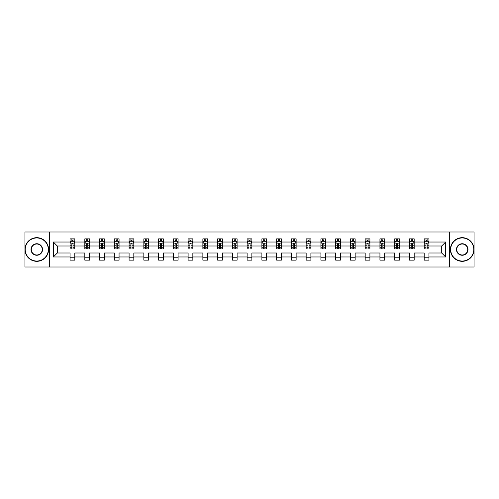 <?xml version="1.0" encoding="UTF-8"?>
<svg xmlns="http://www.w3.org/2000/svg" width="499" height="499" viewBox="0 0 499 499"><rect width="100%" height="100%" fill="white"/><g stroke="black" fill="none" stroke-linecap="round" stroke-linejoin="round"><path stroke-width="0.75" d="M449.318 266.996L474.05 266.996L474.05 232.004L449.318 232.004L449.318 266.996L49.682 266.996L49.682 232.004L24.95 232.004L24.95 266.996L49.682 266.996M428.934 256.973L428.934 252.999L441.702 252.999L445.676 256.973L428.934 256.973L428.934 260.141L424.2 260.141L424.2 256.973L414.176 256.973L414.176 260.141L409.448 260.141L409.448 256.973L399.418 256.973L399.418 260.141L394.69 260.141L394.69 256.973L384.667 256.973L384.667 260.141L379.939 260.141L379.939 256.973L369.909 256.973L369.909 260.141L365.181 260.141L365.181 256.973L355.157 256.973L355.157 260.141L350.423 260.141L350.423 256.973L340.399 256.973L340.399 260.141L335.671 260.141L335.671 256.973L325.641 256.973L325.641 260.141L320.913 260.141L320.913 256.973L310.889 256.973L310.889 260.141L306.155 260.141L306.155 256.973L296.132 256.973L296.132 260.141L291.404 260.141L291.404 256.973L281.374 256.973L281.374 260.141L276.646 260.141L276.646 256.973L266.622 256.973L266.622 260.141L261.894 260.141L261.894 256.973L251.864 256.973L251.864 260.141L247.136 260.141L247.136 256.973L237.106 256.973L237.106 260.141L232.378 260.141L232.378 256.973L222.354 256.973L222.354 260.141L217.626 260.141L217.626 256.973L207.596 256.973L207.596 260.141L202.868 260.141L202.868 256.973L192.845 256.973L192.845 260.141L188.111 260.141L188.111 256.973L178.087 256.973L178.087 260.141L173.359 260.141L173.359 256.973L163.329 256.973L163.329 260.141L158.601 260.141L158.601 256.973L148.577 256.973L148.577 260.141L143.843 260.141L143.843 256.973L133.819 256.973L133.819 260.141L129.091 260.141L129.091 256.973L119.061 256.973L119.061 260.141L114.333 260.141L114.333 256.973L104.31 256.973L104.31 260.141L99.582 260.141L99.582 256.973L89.552 256.973L89.552 260.141L84.824 260.141L84.824 256.973L74.8 256.973L74.8 260.141L70.066 260.141L70.066 256.973L53.324 256.973L53.324 242.027L70.066 242.027L70.066 238.859L74.8 238.859L74.8 242.027L84.824 242.027L84.824 238.859L89.552 238.859L89.552 242.027L99.582 242.027L99.582 238.859L104.31 238.859L104.31 242.027L114.333 242.027L114.333 238.859L119.061 238.859L119.061 242.027L129.091 242.027L129.091 238.859L133.819 238.859L133.819 242.027L143.843 242.027L143.843 238.859L148.577 238.859L148.577 242.027L158.601 242.027L158.601 238.859L163.329 238.859L163.329 242.027L173.359 242.027L173.359 238.859L178.087 238.859L178.087 242.027L188.111 242.027L188.111 238.859L192.845 238.859L192.845 242.027L202.868 242.027L202.868 238.859L207.596 238.859L207.596 242.027L217.626 242.027L217.626 238.859L222.354 238.859L222.354 242.027L232.378 242.027L232.378 238.859L237.106 238.859L237.106 242.027L247.136 242.027L247.136 238.859L251.864 238.859L251.864 242.027L261.894 242.027L261.894 238.859L266.622 238.859L266.622 242.027L276.646 242.027L276.646 238.859L281.374 238.859L281.374 242.027L291.404 242.027L291.404 238.859L296.132 238.859L296.132 242.027L306.155 242.027L306.155 238.859L310.889 238.859L310.889 242.027L320.913 242.027L320.913 238.859L325.641 238.859L325.641 242.027L335.671 242.027L335.671 238.859L340.399 238.859L340.399 242.027L350.423 242.027L350.423 238.859L355.157 238.859L355.157 242.027L365.181 242.027L365.181 238.859L369.909 238.859L369.909 242.027L379.939 242.027L379.939 238.859L384.667 238.859L384.667 242.027L394.69 242.027L394.69 238.859L399.418 238.859L399.418 242.027L409.448 242.027L409.448 238.859L414.176 238.859L414.176 242.027L424.2 242.027L424.2 238.859L428.934 238.859L428.934 242.027L445.676 242.027L445.676 256.973M449.318 232.004L49.682 232.004M424.2 242.027L424.2 246.001L414.176 246.001L414.176 242.027M414.176 256.973L414.176 252.999L424.2 252.999L424.2 256.973M409.448 242.027L409.448 246.001L399.418 246.001L399.418 242.027M399.418 256.973L399.418 252.999L409.448 252.999L409.448 256.973M394.69 242.027L394.69 246.001L384.667 246.001L384.667 242.027M384.667 256.973L384.667 252.999L394.69 252.999L394.69 256.973M379.939 242.027L379.939 246.001L369.909 246.001L369.909 242.027M369.909 256.973L369.909 252.999L379.939 252.999L379.939 256.973M365.181 242.027L365.181 246.001L355.157 246.001L355.157 242.027M355.157 256.973L355.157 252.999L365.181 252.999L365.181 256.973M350.423 242.027L350.423 246.001L340.399 246.001L340.399 242.027M340.399 256.973L340.399 252.999L350.423 252.999L350.423 256.973M335.671 242.027L335.671 246.001L325.641 246.001L325.641 242.027M325.641 256.973L325.641 252.999L335.671 252.999L335.671 256.973M320.913 242.027L320.913 246.001L310.889 246.001L310.889 242.027M310.889 256.973L310.889 252.999L320.913 252.999L320.913 256.973M306.155 242.027L306.155 246.001L296.132 246.001L296.132 242.027M296.132 256.973L296.132 252.999L306.155 252.999L306.155 256.973M291.404 242.027L291.404 246.001L281.374 246.001L281.374 242.027M281.374 256.973L281.374 252.999L291.404 252.999L291.404 256.973M276.646 242.027L276.646 246.001L266.622 246.001L266.622 242.027M266.622 256.973L266.622 252.999L276.646 252.999L276.646 256.973M261.894 242.027L261.894 246.001L251.864 246.001L251.864 242.027M251.864 256.973L251.864 252.999L261.894 252.999L261.894 256.973M247.136 242.027L247.136 246.001L237.106 246.001L237.106 242.027M237.106 256.973L237.106 252.999L247.136 252.999L247.136 256.973M232.378 242.027L232.378 246.001L222.354 246.001L222.354 242.027M222.354 256.973L222.354 252.999L232.378 252.999L232.378 256.973M217.626 242.027L217.626 246.001L207.596 246.001L207.596 242.027M207.596 256.973L207.596 252.999L217.626 252.999L217.626 256.973M202.868 242.027L202.868 246.001L192.845 246.001L192.845 242.027M192.845 256.973L192.845 252.999L202.868 252.999L202.868 256.973M188.111 242.027L188.111 246.001L178.087 246.001L178.087 242.027M178.087 256.973L178.087 252.999L188.111 252.999L188.111 256.973M173.359 242.027L173.359 246.001L163.329 246.001L163.329 242.027M163.329 256.973L163.329 252.999L173.359 252.999L173.359 256.973M158.601 242.027L158.601 246.001L148.577 246.001L148.577 242.027M148.577 256.973L148.577 252.999L158.601 252.999L158.601 256.973M143.843 242.027L143.843 246.001L133.819 246.001L133.819 242.027M133.819 256.973L133.819 252.999L143.843 252.999L143.843 256.973M129.091 242.027L129.091 246.001L119.061 246.001L119.061 242.027M119.061 256.973L119.061 252.999L129.091 252.999L129.091 256.973M114.333 242.027L114.333 246.001L104.31 246.001L104.31 242.027M104.31 256.973L104.31 252.999L114.333 252.999L114.333 256.973M99.582 242.027L99.582 246.001L89.552 246.001L89.552 242.027M89.552 256.973L89.552 252.999L99.582 252.999L99.582 256.973M84.824 242.027L84.824 246.001L74.8 246.001L74.8 242.027M74.8 256.973L74.8 252.999L84.824 252.999L84.824 256.973M70.066 242.027L70.066 246.001L57.298 246.001L57.298 252.999L70.066 252.999L70.066 256.973M53.324 242.027L57.298 246.001M441.702 252.999L441.702 246.001L428.934 246.001L428.934 242.027M426.003 241.223L427.138 241.223M411.245 241.223L412.38 241.223M396.487 241.223L397.622 241.223M381.735 241.223L382.87 241.223M366.977 241.223L368.112 241.223M352.219 241.223L353.354 241.223M337.467 241.223L338.603 241.223M322.71 241.223L323.845 241.223M307.958 241.223L309.087 241.223M293.2 241.223L294.335 241.223M278.442 241.223L279.577 241.223M263.69 241.223L264.826 241.223M248.932 241.223L250.068 241.223M234.174 241.223L235.31 241.223M219.423 241.223L220.558 241.223M204.665 241.223L205.8 241.223M189.913 241.223L191.042 241.223M175.155 241.223L176.29 241.223M160.397 241.223L161.533 241.223M145.646 241.223L146.781 241.223M130.888 241.223L132.023 241.223M116.13 241.223L117.265 241.223M101.378 241.223L102.513 241.223M86.62 241.223L87.755 241.223M71.862 241.223L72.997 241.223M70.066 257.777L74.8 257.777M84.824 257.777L89.552 257.777M99.582 257.777L104.31 257.777M114.333 257.777L119.061 257.777M129.091 257.777L133.819 257.777M143.843 257.777L148.577 257.777M158.601 257.777L163.329 257.777M173.359 257.777L178.087 257.777M188.111 257.777L192.845 257.777M202.868 257.777L207.596 257.777M217.626 257.777L222.354 257.777M232.378 257.777L237.106 257.777M247.136 257.777L251.864 257.777M261.894 257.777L266.622 257.777M276.646 257.777L281.374 257.777M291.404 257.777L296.132 257.777M306.155 257.777L310.889 257.777M320.913 257.777L325.641 257.777M335.671 257.777L340.399 257.777M350.423 257.777L355.157 257.777M365.181 257.777L369.909 257.777M379.939 257.777L384.667 257.777M394.69 257.777L399.418 257.777M409.448 257.777L414.176 257.777M424.2 257.777L428.934 257.777M57.298 252.999L53.324 256.973M445.676 242.027L441.702 246.001M72.997 240.088L71.862 240.088M70.958 241.385L70.066 241.385L70.066 238.859L71.862 238.859L71.862 241.273M70.066 247.747L70.066 248.932L71.862 248.932L71.862 247.747L70.066 247.747L70.066 246.001M74.8 246.001L74.8 248.932L72.997 248.932L72.997 243.874C72.623 243.144 72.243 243.144 71.862 243.874L71.862 247.747M73.908 241.385L74.8 241.385L74.8 238.859L72.997 238.859L72.997 241.273M74.8 243.163L73.852 241.273L71.014 241.273L70.066 243.163M36.776 237.961A11.539 11.539 0 0 0 25.231 249.5A11.539 11.539 0 0 0 36.776 261.039A11.539 11.539 0 0 0 48.316 249.5A11.539 11.539 0 0 0 36.776 237.961M36.776 261.326A11.826 11.826 0 0 1 24.95 249.5A11.826 11.826 0 0 1 36.776 237.674A11.826 11.826 0 0 1 48.596 249.5A11.826 11.826 0 0 1 36.776 261.326M36.776 243.73A5.77 5.77 0 0 1 42.546 249.5A5.77 5.77 0 0 1 36.776 255.27A5.77 5.77 0 0 1 31.007 249.5A5.77 5.77 0 0 1 36.776 243.73M36.776 254.989A5.489 5.489 0 0 0 42.259 249.5A5.489 5.489 0 0 0 36.776 244.011A5.489 5.489 0 0 0 31.287 249.5A5.489 5.489 0 0 0 36.776 254.989M462.224 237.961A11.539 11.539 0 0 0 450.684 249.5A11.539 11.539 0 0 0 462.224 261.039A11.539 11.539 0 0 0 473.769 249.5A11.539 11.539 0 0 0 462.224 237.961M462.224 261.326A11.826 11.826 0 0 1 450.404 249.5A11.826 11.826 0 0 1 462.224 237.674A11.826 11.826 0 0 1 474.05 249.5A11.826 11.826 0 0 1 462.224 261.326M462.224 243.73A5.77 5.77 0 0 1 467.993 249.5A5.77 5.77 0 0 1 462.224 255.27A5.77 5.77 0 0 1 456.454 249.5A5.77 5.77 0 0 1 462.224 243.73M462.224 254.989A5.489 5.489 0 0 0 467.713 249.5A5.489 5.489 0 0 0 462.224 244.011A5.489 5.489 0 0 0 456.741 249.5A5.489 5.489 0 0 0 462.224 254.989M87.755 240.088L86.62 240.088M85.716 241.385L84.824 241.385L84.824 238.859L86.62 238.859L86.62 241.273M84.824 247.747L84.824 248.932L86.62 248.932L86.62 247.747L84.824 247.747L84.824 246.001M89.552 246.001L89.552 248.932L87.755 248.932L87.755 243.874C87.381 243.144 87.001 243.144 86.62 243.874L86.62 247.747M88.666 241.385L89.552 241.385L89.552 238.859L87.755 238.859L87.755 241.273M89.552 243.163L88.61 241.273L85.772 241.273L84.824 243.163M102.513 240.088L101.378 240.088M100.467 241.385L99.582 241.385L99.582 238.859L101.378 238.859L101.378 241.273M99.582 247.747L99.582 248.932L101.378 248.932L101.378 247.747L99.582 247.747L99.582 246.001M104.31 246.001L104.31 248.932L102.513 248.932L102.513 243.874C102.133 243.144 101.752 243.144 101.378 243.874L101.378 247.747M103.418 241.385L104.31 241.385L104.31 238.859L102.513 238.859L102.513 241.273M104.31 243.163L103.362 241.273L100.524 241.273L99.582 243.163M117.265 240.088L116.13 240.088M115.225 241.385L114.333 241.385L114.333 238.859L116.13 238.859L116.13 241.273M114.333 247.747L114.333 248.932L116.13 248.932L116.13 247.747L114.333 247.747L114.333 246.001M119.061 246.001L119.061 248.932L117.265 248.932L117.265 243.874C116.891 243.144 116.51 243.144 116.13 243.874L116.13 247.747M118.176 241.385L119.061 241.385L119.061 238.859L117.265 238.859L117.265 241.273M119.061 243.163L118.12 241.273L115.281 241.273L114.333 243.163M132.023 240.088L130.888 240.088M129.977 241.385L129.091 241.385L129.091 238.859L130.888 238.859L130.888 241.273M129.091 247.747L129.091 248.932L130.888 248.932L130.888 247.747L129.091 247.747L129.091 246.001M133.819 246.001L133.819 248.932L132.023 248.932L132.023 243.874C131.642 243.144 131.268 243.144 130.888 243.874L130.888 247.747M132.934 241.385L133.819 241.385L133.819 238.859L132.023 238.859L132.023 241.273M133.819 243.163L132.871 241.273L130.039 241.273L129.091 243.163M146.781 240.088L145.646 240.088M144.735 241.385L143.843 241.385L143.843 238.859L145.646 238.859L145.646 241.273M143.843 247.747L143.843 248.932L145.646 248.932L145.646 247.747L143.843 247.747L143.843 246.001M148.577 246.001L148.577 248.932L146.781 248.932L146.781 243.874C146.4 243.144 146.02 243.144 145.646 243.874L145.646 247.747M147.685 241.385L148.577 241.385L148.577 238.859L146.781 238.859L146.781 241.273M148.577 243.163L147.629 241.273L144.791 241.273L143.843 243.163M161.533 240.088L160.397 240.088M159.493 241.385L158.601 241.385L158.601 238.859L160.397 238.859L160.397 241.273M158.601 247.747L158.601 248.932L160.397 248.932L160.397 247.747L158.601 247.747L158.601 246.001M163.329 246.001L163.329 248.932L161.533 248.932L161.533 243.874C161.158 243.144 160.778 243.144 160.397 243.874L160.397 247.747M162.443 241.385L163.329 241.385L163.329 238.859L161.533 238.859L161.533 241.273M163.329 243.163L162.387 241.273L159.549 241.273L158.601 243.163M176.29 240.088L175.155 240.088M174.245 241.385L173.359 241.385L173.359 238.859L175.155 238.859L175.155 241.273M173.359 247.747L173.359 248.932L175.155 248.932L175.155 247.747L173.359 247.747L173.359 246.001M178.087 246.001L178.087 248.932L176.29 248.932L176.29 243.874C175.91 243.144 175.536 243.144 175.155 243.874L175.155 247.747M177.195 241.385L178.087 241.385L178.087 238.859L176.29 238.859L176.29 241.273M178.087 243.163L177.139 241.273L174.301 241.273L173.359 243.163M191.042 240.088L189.913 240.088M189.002 241.385L188.111 241.385L188.111 238.859L189.913 238.859L189.913 241.273M188.111 247.747L188.111 248.932L189.913 248.932L189.913 247.747L188.111 247.747L188.111 246.001M192.845 246.001L192.845 248.932L191.042 248.932L191.042 243.874C190.668 243.144 190.287 243.144 189.913 243.874L189.913 247.747M191.953 241.385L192.845 241.385L192.845 238.859L191.042 238.859L191.042 241.273M192.845 243.163L191.897 241.273L189.059 241.273L188.111 243.163M205.8 240.088L204.665 240.088M203.76 241.385L202.868 241.385L202.868 238.859L204.665 238.859L204.665 241.273M202.868 247.747L202.868 248.932L204.665 248.932L204.665 247.747L202.868 247.747L202.868 246.001M207.596 246.001L207.596 248.932L205.8 248.932L205.8 243.874C205.426 243.144 205.045 243.144 204.665 243.874L204.665 247.747M206.711 241.385L207.596 241.385L207.596 238.859L205.8 238.859L205.8 241.273M207.596 243.163L206.655 241.273L203.817 241.273L202.868 243.163M220.558 240.088L219.423 240.088M218.512 241.385L217.626 241.385L217.626 238.859L219.423 238.859L219.423 241.273M217.626 247.747L217.626 248.932L219.423 248.932L219.423 247.747L217.626 247.747L217.626 246.001M222.354 246.001L222.354 248.932L220.558 248.932L220.558 243.874C220.178 243.144 219.797 243.144 219.423 243.874L219.423 247.747M221.462 241.385L222.354 241.385L222.354 238.859L220.558 238.859L220.558 241.273M222.354 243.163L221.406 241.273L218.568 241.273L217.626 243.163M235.31 240.088L234.174 240.088M233.27 241.385L232.378 241.385L232.378 238.859L234.174 238.859L234.174 241.273M232.378 247.747L232.378 248.932L234.174 248.932L234.174 247.747L232.378 247.747L232.378 246.001M237.106 246.001L237.106 248.932L235.31 248.932L235.31 243.874C234.935 243.144 234.555 243.144 234.174 243.874L234.174 247.747M236.22 241.385L237.106 241.385L237.106 238.859L235.31 238.859L235.31 241.273M237.106 243.163L236.164 241.273L233.326 241.273L232.378 243.163M250.068 240.088L248.932 240.088M248.022 241.385L247.136 241.385L247.136 238.859L248.932 238.859L248.932 241.273M247.136 247.747L247.136 248.932L248.932 248.932L248.932 247.747L247.136 247.747L247.136 246.001M251.864 246.001L251.864 248.932L250.068 248.932L250.068 243.874C249.687 243.144 249.313 243.144 248.932 243.874L248.932 247.747M250.978 241.385L251.864 241.385L251.864 238.859L250.068 238.859L250.068 241.273M251.864 243.163L250.916 241.273L248.084 241.273L247.136 243.163M264.826 240.088L263.69 240.088M262.78 241.385L261.894 241.385L261.894 238.859L263.69 238.859L263.69 241.273M261.894 247.747L261.894 248.932L263.69 248.932L263.69 247.747L261.894 247.747L261.894 246.001M266.622 246.001L266.622 248.932L264.826 248.932L264.826 243.874C264.445 243.144 264.065 243.144 263.69 243.874L263.69 247.747M265.73 241.385L266.622 241.385L266.622 238.859L264.826 238.859L264.826 241.273M266.622 243.163L265.674 241.273L262.836 241.273L261.894 243.163M279.577 240.088L278.442 240.088M277.538 241.385L276.646 241.385L276.646 238.859L278.442 238.859L278.442 241.273M276.646 247.747L276.646 248.932L278.442 248.932L278.442 247.747L276.646 247.747L276.646 246.001M281.374 246.001L281.374 248.932L279.577 248.932L279.577 243.874C279.203 243.144 278.822 243.144 278.442 243.874L278.442 247.747M280.488 241.385L281.374 241.385L281.374 238.859L279.577 238.859L279.577 241.273M281.374 243.163L280.432 241.273L277.594 241.273L276.646 243.163M294.335 240.088L293.2 240.088M292.289 241.385L291.404 241.385L291.404 238.859L293.2 238.859L293.2 241.273M291.404 247.747L291.404 248.932L293.2 248.932L293.2 247.747L291.404 247.747L291.404 246.001M296.132 246.001L296.132 248.932L294.335 248.932L294.335 243.874C293.955 243.144 293.58 243.144 293.2 243.874L293.2 247.747M295.24 241.385L296.132 241.385L296.132 238.859L294.335 238.859L294.335 241.273M296.132 243.163L295.183 241.273L292.345 241.273L291.404 243.163M309.087 240.088L307.958 240.088M307.047 241.385L306.155 241.385L306.155 238.859L307.958 238.859L307.958 241.273M306.155 247.747L306.155 248.932L307.958 248.932L307.958 247.747L306.155 247.747L306.155 246.001M310.889 246.001L310.889 248.932L309.087 248.932L309.087 243.874C308.713 243.144 308.332 243.144 307.958 243.874L307.958 247.747M309.998 241.385L310.889 241.385L310.889 238.859L309.087 238.859L309.087 241.273M310.889 243.163L309.941 241.273L307.103 241.273L306.155 243.163M323.845 240.088L322.71 240.088M321.805 241.385L320.913 241.385L320.913 238.859L322.71 238.859L322.71 241.273M320.913 247.747L320.913 248.932L322.71 248.932L322.71 247.747L320.913 247.747L320.913 246.001M325.641 246.001L325.641 248.932L323.845 248.932L323.845 243.874C323.471 243.144 323.09 243.144 322.71 243.874L322.71 247.747M324.755 241.385L325.641 241.385L325.641 238.859L323.845 238.859L323.845 241.273M325.641 243.163L324.699 241.273L321.861 241.273L320.913 243.163M338.603 240.088L337.467 240.088M336.557 241.385L335.671 241.385L335.671 238.859L337.467 238.859L337.467 241.273M335.671 247.747L335.671 248.932L337.467 248.932L337.467 247.747L335.671 247.747L335.671 246.001M340.399 246.001L340.399 248.932L338.603 248.932L338.603 243.874C338.222 243.144 337.848 243.144 337.467 243.874L337.467 247.747M339.507 241.385L340.399 241.385L340.399 238.859L338.603 238.859L338.603 241.273M340.399 243.163L339.451 241.273L336.613 241.273L335.671 243.163M353.354 240.088L352.219 240.088M351.315 241.385L350.423 241.385L350.423 238.859L352.219 238.859L352.219 241.273M350.423 247.747L350.423 248.932L352.219 248.932L352.219 247.747L350.423 247.747L350.423 246.001M355.157 246.001L355.157 248.932L353.354 248.932L353.354 243.874C352.98 243.144 352.6 243.144 352.219 243.874L352.219 247.747M354.265 241.385L355.157 241.385L355.157 238.859L353.354 238.859L353.354 241.273M355.157 243.163L354.209 241.273L351.371 241.273L350.423 243.163M368.112 240.088L366.977 240.088M366.066 241.385L365.181 241.385L365.181 238.859L366.977 238.859L366.977 241.273M365.181 247.747L365.181 248.932L366.977 248.932L366.977 247.747L365.181 247.747L365.181 246.001M369.909 246.001L369.909 248.932L368.112 248.932L368.112 243.874C367.732 243.144 367.358 243.144 366.977 243.874L366.977 247.747M369.023 241.385L369.909 241.385L369.909 238.859L368.112 238.859L368.112 241.273M369.909 243.163L368.961 241.273L366.129 241.273L365.181 243.163M382.87 240.088L381.735 240.088M380.824 241.385L379.939 241.385L379.939 238.859L381.735 238.859L381.735 241.273M379.939 247.747L379.939 248.932L381.735 248.932L381.735 247.747L379.939 247.747L379.939 246.001M384.667 246.001L384.667 248.932L382.87 248.932L382.87 243.874C382.49 243.144 382.109 243.144 381.735 243.874L381.735 247.747M383.775 241.385L384.667 241.385L384.667 238.859L382.87 238.859L382.87 241.273M384.667 243.163L383.719 241.273L380.88 241.273L379.939 243.163M397.622 240.088L396.487 240.088M395.582 241.385L394.69 241.385L394.69 238.859L396.487 238.859L396.487 241.273M394.69 247.747L394.69 248.932L396.487 248.932L396.487 247.747L394.69 247.747L394.69 246.001M399.418 246.001L399.418 248.932L397.622 248.932L397.622 243.874C397.248 243.144 396.867 243.144 396.487 243.874L396.487 247.747M398.533 241.385L399.418 241.385L399.418 238.859L397.622 238.859L397.622 241.273M399.418 243.163L398.476 241.273L395.638 241.273L394.69 243.163M412.38 240.088L411.245 240.088M410.334 241.385L409.448 241.385L409.448 238.859L411.245 238.859L411.245 241.273M409.448 247.747L409.448 248.932L411.245 248.932L411.245 247.747L409.448 247.747L409.448 246.001M414.176 246.001L414.176 248.932L412.38 248.932L412.38 243.874C411.999 243.144 411.625 243.144 411.245 243.874L411.245 247.747M413.284 241.385L414.176 241.385L414.176 238.859L412.38 238.859L412.38 241.273M414.176 243.163L413.228 241.273L410.39 241.273L409.448 243.163M427.138 240.088L426.003 240.088M425.092 241.385L424.2 241.385L424.2 238.859L426.003 238.859L426.003 241.273M424.2 247.747L424.2 248.932L426.003 248.932L426.003 247.747L424.2 247.747L424.2 246.001M428.934 246.001L428.934 248.932L427.138 248.932L427.138 243.874C426.757 243.144 426.377 243.144 426.003 243.874L426.003 247.747M428.042 241.385L428.934 241.385L428.934 238.859L427.138 238.859L427.138 241.273M428.934 243.163L427.986 241.273L425.148 241.273L424.2 243.163M74.775 243.113L70.091 243.113M74.8 247.747L72.997 247.747M71.862 245.209L70.066 245.209M74.8 245.209L72.997 245.209M72.997 240.693L71.862 240.693M89.527 243.113L84.849 243.113M89.552 247.747L87.755 247.747M86.62 245.209L84.824 245.209M89.552 245.209L87.755 245.209M87.755 240.693L86.62 240.693M104.285 243.113L99.6 243.113M104.31 247.747L102.513 247.747M101.378 245.209L99.582 245.209M104.31 245.209L102.513 245.209M102.513 240.693L101.378 240.693M119.043 243.113L114.358 243.113M119.061 247.747L117.265 247.747M116.13 245.209L114.333 245.209M119.061 245.209L117.265 245.209M117.265 240.693L116.13 240.693M133.794 243.113L129.116 243.113M133.819 247.747L132.023 247.747M130.888 245.209L129.091 245.209M133.819 245.209L132.023 245.209M132.023 240.693L130.888 240.693M148.552 243.113L143.868 243.113M148.577 247.747L146.781 247.747M145.646 245.209L143.843 245.209M148.577 245.209L146.781 245.209M146.781 240.693L145.646 240.693M163.31 243.113L158.626 243.113M163.329 247.747L161.533 247.747M160.397 245.209L158.601 245.209M163.329 245.209L161.533 245.209M161.533 240.693L160.397 240.693M178.062 243.113L173.384 243.113M178.087 247.747L176.29 247.747M175.155 245.209L173.359 245.209M178.087 245.209L176.29 245.209M176.29 240.693L175.155 240.693M192.82 243.113L188.135 243.113M192.845 247.747L191.042 247.747M189.913 245.209L188.111 245.209M192.845 245.209L191.042 245.209M191.042 240.693L189.913 240.693M207.572 243.113L202.893 243.113M207.596 247.747L205.8 247.747M204.665 245.209L202.868 245.209M207.596 245.209L205.8 245.209M205.8 240.693L204.665 240.693M222.329 243.113L217.645 243.113M222.354 247.747L220.558 247.747M219.423 245.209L217.626 245.209M222.354 245.209L220.558 245.209M220.558 240.693L219.423 240.693M237.087 243.113L232.403 243.113M237.106 247.747L235.31 247.747M234.174 245.209L232.378 245.209M237.106 245.209L235.31 245.209M235.31 240.693L234.174 240.693M251.839 243.113L247.161 243.113M251.864 247.747L250.068 247.747M248.932 245.209L247.136 245.209M251.864 245.209L250.068 245.209M250.068 240.693L248.932 240.693M266.597 243.113L261.913 243.113M266.622 247.747L264.826 247.747M263.69 245.209L261.894 245.209M266.622 245.209L264.826 245.209M264.826 240.693L263.69 240.693M281.355 243.113L276.671 243.113M281.374 247.747L279.577 247.747M278.442 245.209L276.646 245.209M281.374 245.209L279.577 245.209M279.577 240.693L278.442 240.693M296.107 243.113L291.428 243.113M296.132 247.747L294.335 247.747M293.2 245.209L291.404 245.209M296.132 245.209L294.335 245.209M294.335 240.693L293.2 240.693M310.865 243.113L306.18 243.113M310.889 247.747L309.087 247.747M307.958 245.209L306.155 245.209M310.889 245.209L309.087 245.209M309.087 240.693L307.958 240.693M325.616 243.113L320.938 243.113M325.641 247.747L323.845 247.747M322.71 245.209L320.913 245.209M325.641 245.209L323.845 245.209M323.845 240.693L322.71 240.693M340.374 243.113L335.69 243.113M340.399 247.747L338.603 247.747M337.467 245.209L335.671 245.209M340.399 245.209L338.603 245.209M338.603 240.693L337.467 240.693M355.132 243.113L350.448 243.113M355.157 247.747L353.354 247.747M352.219 245.209L350.423 245.209M355.157 245.209L353.354 245.209M353.354 240.693L352.219 240.693M369.884 243.113L365.206 243.113M369.909 247.747L368.112 247.747M366.977 245.209L365.181 245.209M369.909 245.209L368.112 245.209M368.112 240.693L366.977 240.693M384.642 243.113L379.957 243.113M384.667 247.747L382.87 247.747M381.735 245.209L379.939 245.209M384.667 245.209L382.87 245.209M382.87 240.693L381.735 240.693M399.4 243.113L394.715 243.113M399.418 247.747L397.622 247.747M396.487 245.209L394.69 245.209M399.418 245.209L397.622 245.209M397.622 240.693L396.487 240.693M414.151 243.113L409.473 243.113M414.176 247.747L412.38 247.747M411.245 245.209L409.448 245.209M414.176 245.209L412.38 245.209M412.38 240.693L411.245 240.693M428.909 243.113L424.225 243.113M428.934 247.747L427.138 247.747M426.003 245.209L424.2 245.209M428.934 245.209L427.138 245.209M427.138 240.693L426.003 240.693"/></g></svg>
